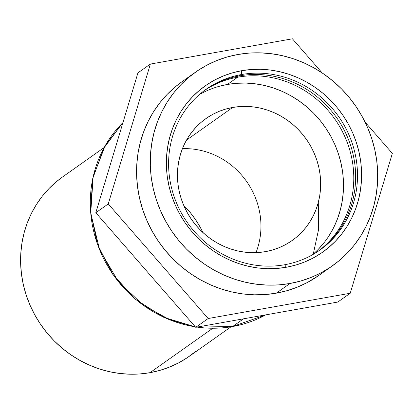 <?xml version="1.0" encoding="UTF-8"?>
<svg xmlns="http://www.w3.org/2000/svg" width="413" height="413" viewBox="0 0 413 413"><rect width="100%" height="100%" fill="white"/><g stroke="black" fill="none" stroke-linecap="round" stroke-linejoin="round"><path stroke-width="0.62" d="M232.529 326.564A2.194 0.697 -100.1 0 0 232.633 326.523L243.52 318.821L232.633 326.523A120.787 113.281 54.7 0 0 265.719 314.871L232.633 326.523A2.194 0.697 79.9 0 1 232.529 326.564A2.194 0.697 79.9 0 1 232.431 326.559M313.24 254.171L318.64 229.261L318.304 202.406M62.559 176.96L56.328 181.751L48.915 188.638L42.24 196.273L36.375 204.585L31.367 213.495L27.273 222.917L24.13 232.762L21.966 242.932L20.8 253.334L20.65 263.861L21.512 274.413L23.381 284.893L26.236 295.197L30.051 305.228L34.785 314.887L40.402 324.076L46.839 332.718L54.041 340.72L61.929 348.014L70.437 354.519L79.482 360.182L88.971 364.942L98.81 368.757L108.918 371.586L119.187 373.409L129.522 374.199L139.816 373.956L149.981 372.676L212.752 328.278L149.981 372.676A109.806 102.987 54.7 0 0 189.304 356.3L230.97 326.833M232.679 107.447L186.531 140.084L232.679 107.447L225.921 109.011L219.391 111.252L213.144 114.153L207.249 117.679L201.75 121.804L196.707 126.486L192.169 131.68L188.183 137.333L184.776 143.394L181.994 149.8L179.856 156.496L178.385 163.409L177.59 170.481L177.487 177.642L178.075 184.817L179.345 191.942L181.286 198.947L183.878 205.767L187.099 212.339L190.92 218.591L195.297 224.465L200.191 229.907L205.56 234.863L211.342 239.287L217.491 243.138L223.944 246.375L230.64 248.967L237.511 250.892L244.496 252.131L251.522 252.668L258.523 252.503L265.435 251.636A74.665 70.029 -125.3 0 1 184.219 206.541A74.665 70.029 -125.3 0 1 205.937 118.583A74.665 70.029 -125.3 0 1 232.679 107.447A74.665 70.029 -125.3 0 1 313.89 152.542A74.665 70.029 -125.3 0 1 292.172 240.5A74.665 70.029 -125.3 0 1 265.435 251.636L272.188 250.071L278.718 247.831L284.965 244.93L290.866 241.404L296.364 237.279L301.402 232.596L305.94 227.403L309.931 221.75L313.333 215.689L316.121 209.283L318.258 202.592L319.729 195.674L320.519 188.602L320.622 181.441L320.039 174.265L318.769 167.141L316.828 160.136L314.231 153.316L311.01 146.749L307.195 140.497L302.812 134.617L297.918 129.176L292.554 124.22L286.767 119.796L280.618 115.945L274.165 112.708L267.474 110.116L260.603 108.191L253.618 106.952L246.592 106.415L239.586 106.58L232.679 107.447M324.097 242.679L318.108 249.524L312.687 254.656A98.495 92.378 54.7 0 0 332.625 139.795A98.495 92.378 54.7 0 0 227.449 84.443L237.712 77.179A98.495 92.378 -125.3 0 1 344.344 135.557A98.495 92.378 -125.3 0 1 318.046 251.352A98.495 92.378 54.7 0 0 344.344 135.557A98.495 92.378 54.7 0 0 237.712 77.179L237.764 76.204L237.712 77.179A98.495 92.378 54.7 0 0 204.327 90.576A98.495 92.378 -125.3 0 1 237.712 77.179L227.449 84.443A98.495 92.378 54.7 0 0 199.422 94.525M205.246 89.895A98.495 92.378 -125.3 0 1 239.581 75.863A98.495 92.378 54.7 0 0 205.246 89.895M239.633 74.882L239.581 75.863L239.633 74.882M284.66 264.743A98.495 92.378 -125.3 0 1 171.096 186A98.495 92.378 -125.3 0 1 241.445 74.541A98.495 92.378 54.7 0 0 171.096 186A98.495 92.378 54.7 0 0 284.66 264.743L286.312 267.263A101.789 95.465 -125.3 0 1 168.953 185.886A101.789 95.465 -125.3 0 1 241.657 70.7L241.445 74.541L241.657 70.7L232.447 72.833L223.547 75.889L215.028 79.838L206.99 84.65L199.494 90.277L192.623 96.657L186.439 103.735L180.997 111.443L176.356 119.703L172.562 128.438L169.65 137.56L167.642 146.992L166.563 156.63L166.424 166.387L167.224 176.175L168.953 185.886L171.596 195.442L175.133 204.734L179.526 213.691L184.73 222.209L190.698 230.222L197.373 237.64L204.688 244.398L212.576 250.433L220.955 255.678L229.752 260.092L238.879 263.628L248.249 266.251L257.764 267.939L267.345 268.672L276.891 268.45L286.312 267.263L295.522 265.136L304.422 262.079L312.94 258.125L320.978 253.314L328.474 247.692L335.346 241.306L341.53 234.228L346.972 226.525L351.613 218.265L355.407 209.53L358.319 200.403L360.327 190.976L361.406 181.333L361.545 171.576L360.745 161.793L359.016 152.077L356.373 142.526L352.836 133.229L348.443 124.277L343.239 115.754L337.271 107.741L330.596 100.323L323.281 93.565L315.393 87.53L307.014 82.285L298.217 77.871L289.09 74.335L279.725 71.712L270.205 70.024L260.624 69.291L251.078 69.518L241.657 70.7A101.789 95.465 -125.3 0 1 359.016 152.077A101.789 95.465 -125.3 0 1 286.312 267.263L284.66 264.743A98.495 92.378 54.7 0 0 355.01 153.285A98.495 92.378 54.7 0 0 241.445 74.541A98.495 92.378 -125.3 0 1 355.01 153.285A98.495 92.378 -125.3 0 1 284.66 264.743M181.896 81.789L175.164 86.962L167.157 94.396L159.955 102.646L153.615 111.624L148.21 121.246L143.791 131.422L140.394 142.057L138.056 153.042L136.801 164.271L136.636 175.639L137.565 187.037L139.584 198.359L142.666 209.484L146.785 220.32L151.901 230.748L157.967 240.676L164.921 250.01L172.696 258.652L181.219 266.524L190.408 273.556L200.171 279.668L210.418 284.81L221.053 288.93L231.967 291.986L243.056 293.953L254.217 294.805L265.337 294.541L276.312 293.163L289.998 283.483L276.312 293.163A118.588 111.221 54.7 0 0 318.779 275.481L332.465 265.802A118.588 111.221 -125.3 0 1 289.998 283.483A118.588 111.221 -125.3 0 1 161.013 211.864A118.588 111.221 -125.3 0 1 195.504 72.167A118.588 111.221 -125.3 0 1 237.971 54.48A118.588 111.221 -125.3 0 1 366.956 126.099A118.588 111.221 -125.3 0 1 332.465 265.802M195.741 327.323L337.788 302.053L350.229 293.251L208.178 318.521L108.252 203.929L150.368 64.072L292.419 38.801L322.192 72.941L292.419 38.801L150.368 64.072L137.932 72.869L95.811 212.731L195.741 327.323L208.178 318.521L108.252 203.929L95.811 212.731L195.741 327.323L337.788 302.053L350.229 293.251L208.178 318.521L195.741 327.323M365.113 122.16L392.35 153.393L350.229 293.251L392.35 153.393L365.113 122.16M195.504 72.167L181.818 81.846A118.588 111.221 54.7 0 0 147.327 221.544A118.588 111.221 54.7 0 0 276.312 293.163L287.04 290.685L297.417 287.123L307.334 282.518L318.862 275.425M289.998 283.483L279.023 284.862L267.898 285.125L256.741 284.273L245.647 282.306L234.734 279.25L224.104 275.13L213.857 269.988L204.089 263.876L194.9 256.845L186.382 248.972L178.602 240.33L171.653 230.996L165.587 221.069L160.471 210.64L156.351 199.804L153.269 188.679L151.251 177.358L150.322 165.959L150.482 154.591L151.741 143.363L154.08 132.377L157.472 121.742L161.896 111.567L167.301 101.944L173.636 92.966L180.842 84.722L188.849 77.283L197.579 70.731L206.949 65.13L216.871 60.52L227.243 56.963L237.971 54.48L248.946 53.101L260.071 52.838L271.227 53.695L282.322 55.657L293.235 58.713L303.865 62.833L314.112 67.975L323.88 74.087L333.069 81.118L341.587 88.991L349.367 97.638L356.321 106.967L362.382 116.894L367.498 127.328L371.617 138.159L374.699 149.284L376.718 160.605L377.647 172.004L377.487 183.372L376.228 194.606L373.889 205.586L370.497 216.221L366.073 226.396L360.668 236.019L354.333 244.997L347.126 253.246L339.119 260.68L330.39 267.232L321.02 272.838L311.097 277.443L300.726 281.005L289.998 283.483M318.991 250.706A98.495 92.378 54.7 0 0 346.461 134.793A98.495 92.378 54.7 0 0 239.581 75.863A98.495 92.378 -125.3 0 1 346.461 134.793A98.495 92.378 -125.3 0 1 318.991 250.706M218.539 86.503L227.449 84.443L236.566 83.297L245.802 83.075L255.074 83.787L264.284 85.419L273.349 87.959L282.177 91.381L290.69 95.651L298.8 100.726L306.431 106.564L313.513 113.105L319.972 120.286L325.743 128.035L330.782 136.28L335.031 144.942L338.454 153.941L341.014 163.181L342.687 172.582L343.461 182.05L343.327 191.493L342.279 200.821L340.338 209.943L337.519 218.776L333.849 227.227L329.357 235.219M255.972 252.648A74.665 70.029 54.7 0 0 182.427 148.675A74.665 70.029 -125.3 0 1 255.972 252.648M202.902 232.524A89.6 84.035 54.7 0 0 183.728 205.416L190.403 212.752L195.659 219.799L200.238 227.305L202.902 232.524M104.148 147.539L62.487 177.012A109.806 102.987 54.7 0 0 30.552 306.363A109.806 102.987 54.7 0 0 149.981 372.676L159.914 370.378L169.521 367.085L178.705 362.82L187.378 357.627L195.463 351.561M232.633 326.523L197.027 327.091A120.787 113.281 54.7 0 0 232.633 326.523M195.318 326.838L169.903 319.858L143.156 305.15L118.278 281.459L99.548 249.581L90.731 213.005L93.142 176.914L105.062 145.954L122.971 122.547A120.787 113.281 54.7 0 0 97.468 244.104A120.787 113.281 54.7 0 0 195.318 326.838M137.932 72.869L150.368 64.072L108.252 203.929L95.811 212.731L137.932 72.869M265.724 314.871L232.534 326.564L196.831 327.127M195.38 326.91L163.785 317.344L135.521 299.342L112.795 274.33L97.391 244.264L90.514 211.497L92.713 178.597L103.823 148.148L122.971 122.542"/></g></svg>
